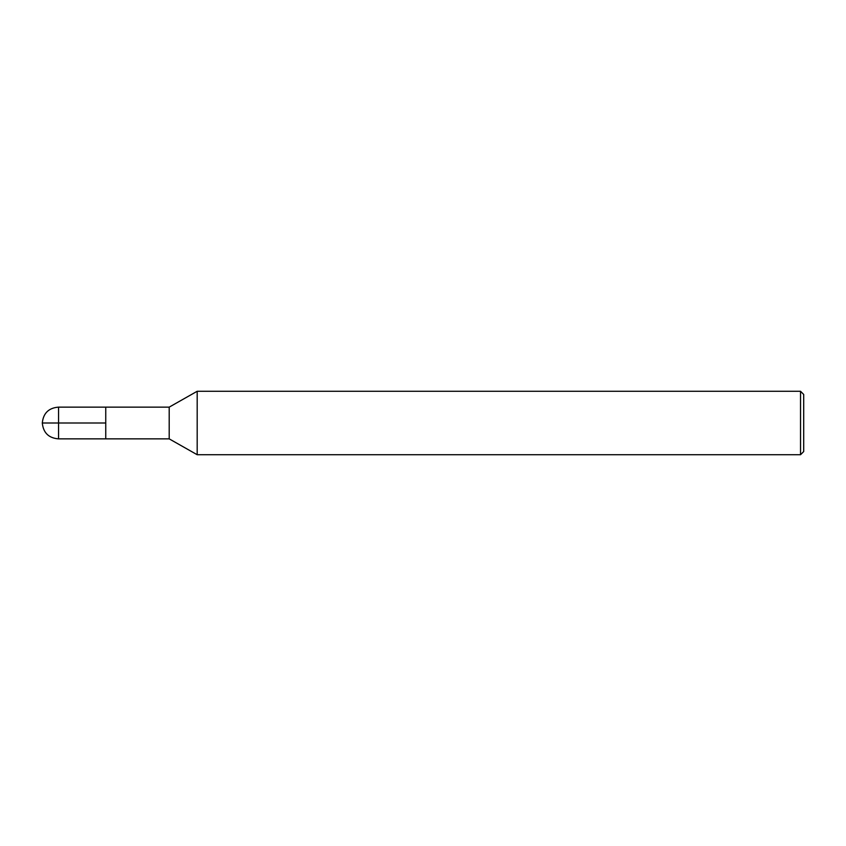 <?xml version="1.0" encoding="UTF-8"?>
<svg xmlns="http://www.w3.org/2000/svg" width="846" height="846" viewBox="0 0 846 846"><rect width="100%" height="100%" fill="white"/><g stroke="black" fill="none" stroke-linecap="round" stroke-linejoin="round"><path stroke-width="0.63" stroke-dasharray="4.23 3.17" d="M197.181 391.275L197.181 454.725M169.2 407.138L169.2 438.863M803.7 394.448L803.7 451.553M800.528 391.275L800.528 454.725M105.75 423L105.75 438.863L105.75 407.138L105.75 423L42.3 423L58.564 423L58.564 438.863M58.564 407.138L58.564 423"/><path stroke-width="1.27" d="M197.181 454.725L197.181 391.275L169.2 407.138L169.2 438.863L197.181 454.725L800.528 454.725L800.528 391.275L197.181 391.275M800.528 454.725L803.7 451.553L803.7 394.448L800.528 391.275M169.2 438.863L58.564 438.863L58.564 407.138L105.75 407.138L105.75 438.863L105.75 407.138L169.2 407.138M105.75 423L42.3 423C43.294 432.824 48.719 438.112 58.564 438.863M58.564 407.138C48.719 407.888 43.294 413.176 42.3 423"/></g></svg>
